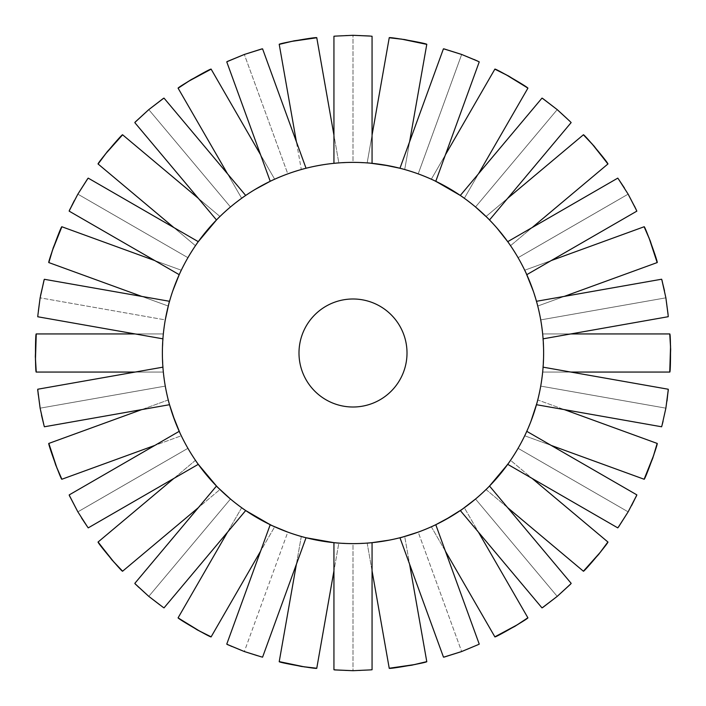 <?xml version="1.0" encoding="UTF-8"?>
<svg xmlns="http://www.w3.org/2000/svg" width="706" height="706" viewBox="0 0 706 706"><rect width="100%" height="100%" fill="white"/><g stroke="black" fill="none" stroke-linecap="round" stroke-linejoin="round"><path stroke-width="0.53" stroke-dasharray="3.53 2.65" d="M444.754 49.182L443.421 48.838L399.958 168.257L404.706 169.528C406.056 168.716 366.22 161.683 367.164 162.909L389.235 37.753L367.164 162.909L389.235 37.753L367.164 162.909L372.062 135.128L367.164 162.909L383.014 164.754M425.4 43.993L426.777 44.381L404.706 169.528C406.056 168.716 366.22 161.683 367.164 162.909C366.193 161.683 406.056 168.708 404.706 169.528L426.777 44.381L425.4 43.993M401.017 39.007L394.839 38.256M338.836 162.909C339.833 161.683 299.988 168.699 301.294 169.528L279.223 44.381L301.294 169.528C299.962 168.708 339.824 161.683 338.836 162.909L316.773 37.753L338.836 162.909C339.833 161.683 299.988 168.699 301.294 169.528C299.962 168.708 339.824 161.683 338.836 162.909C339.833 161.683 299.988 168.699 301.294 169.528C299.962 168.708 339.824 161.683 338.836 162.909L333.938 135.128M315.344 37.868L316.773 37.753L315.344 37.868M290.731 41.522L284.668 42.934M228.003 61.281L226.758 61.872L270.221 181.292L274.678 179.218C275.19 177.718 240.155 197.945 241.664 198.28L178.124 88.224L241.664 198.28L178.124 88.224L241.664 198.28L227.561 173.852L241.664 198.28L254.99 189.508M209.832 69.753L211.138 69.162L274.678 179.218C275.19 177.718 240.155 197.945 241.664 198.28C240.128 197.962 275.181 177.727 274.678 179.218L211.138 69.162L209.832 69.753M187.955 81.605L182.739 85.002M135.764 121.626L134.802 122.615L216.486 219.963L219.963 216.486C219.937 214.906 193.921 245.891 195.456 245.688L98.108 164.004L195.456 245.688L98.108 164.004L195.456 245.688L173.852 227.553L195.456 245.688L198.28 241.664L88.224 178.124L87.888 178.592M121.591 135.799L122.615 134.802L219.963 216.486C219.937 214.906 193.921 245.891 195.456 245.688C193.912 245.917 219.928 214.906 219.963 216.486L122.615 134.802L121.591 135.799M105.079 154.42L101.346 159.397M69.735 209.876L69.162 211.138L179.218 274.678L181.292 270.221C180.727 268.748 166.881 306.757 168.257 306.042L48.838 262.579L168.257 306.042L48.838 262.579L168.257 306.042L141.747 296.396L168.257 306.042L172.829 290.757M61.263 228.047L61.881 226.758L181.292 270.221C180.727 268.748 166.881 306.757 168.257 306.042C166.881 306.783 180.727 268.748 181.292 270.221L61.881 226.758L61.263 228.047M52.112 251.186L50.302 257.143M163.077 336.691L162.38 353L163.333 372.062L36.253 372.062L163.333 372.062L36.253 372.062L163.333 372.062L135.128 372.062L163.333 372.062L162.38 353L163.333 372.062L162.38 353L163.333 372.062L162.38 353L163.333 333.938L36.253 333.938L163.333 333.938L162.38 353L163.333 333.938L162.38 353L163.333 333.938L135.128 333.938M36.121 335.359L36.253 333.938L36.121 335.359M35.441 360.236L35.777 366.449M44.01 425.444L44.381 426.777L169.528 404.706L168.257 399.958C166.872 399.19 180.701 437.208 181.292 435.779L61.872 479.242L181.292 435.779C180.718 437.235 166.872 399.199 168.257 399.958L48.838 443.421L168.257 399.958C166.872 399.19 180.701 437.208 181.292 435.779C180.718 437.235 166.872 399.199 168.257 399.958L172.688 414.828M49.199 444.806L48.838 443.421L49.199 444.806M57.062 468.413L59.507 474.132M87.42 526.755L88.224 527.876L198.28 464.336L195.456 460.312C193.894 460.065 219.901 491.058 219.963 489.514L122.615 571.198L219.963 489.514C219.91 491.076 193.903 460.074 195.456 460.312L98.108 541.996L195.456 460.312C193.894 460.065 219.901 491.058 219.963 489.514C219.91 491.076 193.903 460.074 195.456 460.312C193.894 460.065 219.901 491.058 219.963 489.514L216.486 486.037L134.802 583.385L135.208 583.8L134.846 583.438M114.381 562.664L118.634 567.209M162.865 607.116L164.004 607.892L245.688 510.544L241.664 507.72C240.111 508.029 275.146 528.256 274.678 526.782L211.138 636.838L274.678 526.782C275.163 528.264 240.119 508.029 241.664 507.72L178.124 617.776L241.664 507.72C240.111 508.029 275.146 528.256 274.678 526.782C275.163 528.264 240.119 508.029 241.664 507.72L254.61 516.262M179.28 618.606L178.124 617.776L179.28 618.606M200.486 631.632L206.037 634.447M261.246 656.818L262.579 657.162L306.042 537.743L301.294 536.472C299.944 537.284 339.78 544.317 338.836 543.09L316.765 668.247L338.836 543.09C339.807 544.317 299.944 537.292 301.294 536.472L279.223 661.619L301.294 536.472C299.944 537.284 339.78 544.317 338.836 543.09C339.807 544.317 299.944 537.292 301.294 536.472C299.944 537.284 339.78 544.317 338.836 543.09L333.938 542.667L333.938 669.747L334.512 669.8M280.6 662.007L279.223 661.619L280.6 662.007M304.983 666.993L311.161 667.744M370.685 669.879L372.062 669.747L372.062 542.667L367.164 543.09C366.167 544.317 406.012 537.301 404.706 536.472L426.777 661.619L404.706 536.472C406.038 537.292 366.176 544.317 367.164 543.09L389.227 668.247L367.164 543.09C366.167 544.317 406.012 537.301 404.706 536.472C406.038 537.292 366.176 544.317 367.164 543.09C366.167 544.317 406.012 537.301 404.706 536.472L389.183 540.152M390.656 668.132L389.227 668.247L390.656 668.132M415.269 664.478L421.332 663.066M477.997 644.719L479.242 644.128L435.779 524.708L431.322 526.782C430.81 528.282 465.845 508.055 464.336 507.72L527.876 617.776L464.336 507.72C465.872 508.038 430.819 528.273 431.322 526.782L494.862 636.838L431.322 526.782C430.81 528.282 465.845 508.055 464.336 507.72C465.872 508.038 430.819 528.273 431.322 526.782L445.195 519.837M496.168 636.247L494.862 636.838L496.168 636.247M518.045 624.395L523.261 620.998M570.236 584.374L571.198 583.385L489.514 486.037L486.037 489.514C486.063 491.094 512.079 460.109 510.544 460.312L607.892 541.996L510.544 460.312C512.088 460.083 486.072 491.094 486.037 489.514L583.385 571.198L486.037 489.514C486.063 491.094 512.079 460.109 510.544 460.312C512.088 460.083 486.072 491.094 486.037 489.514L496.697 478.244M584.409 570.201L583.385 571.198L584.409 570.201M600.921 551.58L604.654 546.603M532.121 418.199L524.708 435.779C525.273 437.252 539.119 399.243 537.743 399.958L657.162 443.421L537.743 399.958C539.119 399.217 525.273 437.252 524.708 435.779L644.119 479.242L524.708 435.779C525.273 437.252 539.119 399.243 537.743 399.958C539.119 399.217 525.273 437.252 524.708 435.779L530.868 421.544M644.737 477.953L644.119 479.242L644.737 477.953M653.888 454.814L655.697 448.857M542.923 369.309L543.62 353L542.667 333.938L669.747 333.938L542.667 333.938L669.747 333.938L542.667 333.938L570.872 333.938L542.667 333.938L543.62 353A190.62 190.62 0 0 0 353 162.38A190.62 190.62 0 0 0 162.38 353A190.62 190.62 0 0 0 353 543.62A190.62 190.62 0 0 0 543.62 353L542.667 372.062L669.747 372.062L542.667 372.062L543.62 353L542.667 372.062L543.62 353L542.667 372.062L570.872 372.062M669.879 370.641L669.747 372.062L669.879 370.641M670.559 345.763L670.223 339.551M532.13 287.81L537.743 306.042C539.128 306.81 525.299 268.792 524.708 270.221L644.128 226.758L524.708 270.221L644.128 226.758L524.708 270.221L551.209 260.576L524.708 270.221L526.782 274.678L636.838 211.138L636.583 210.573M656.801 261.194L657.162 262.579L537.743 306.042C539.128 306.81 525.299 268.792 524.708 270.221C525.282 268.765 539.128 306.801 537.743 306.042L657.162 262.579L656.801 261.194M648.938 237.587L646.493 231.868M618.58 179.245L617.776 178.124L507.72 241.664L510.544 245.688C512.106 245.935 486.099 214.942 486.037 216.486L583.385 134.802L486.037 216.486L583.385 134.802L486.037 216.486L507.649 198.351L486.037 216.486L496.989 228.091M607.081 162.821L607.892 164.004L510.544 245.688C512.106 245.935 486.099 214.942 486.037 216.486C486.09 214.924 512.097 245.926 510.544 245.688C512.106 245.935 486.099 214.942 486.037 216.486C486.09 214.924 512.097 245.926 510.544 245.688L607.892 164.004L607.063 162.795M591.619 143.336L587.366 138.791M543.135 98.884L541.996 98.108L460.312 195.456L464.336 198.28C465.889 197.971 430.854 177.744 431.322 179.218L494.862 69.162L431.322 179.218L494.862 69.162L431.322 179.218L445.433 154.791L431.322 179.218L435.779 181.292L479.242 61.881L478.694 61.616M526.72 87.394L527.876 88.224L464.336 198.28C465.889 197.971 430.854 177.744 431.322 179.218C430.836 177.736 465.881 197.971 464.336 198.28L527.876 88.224L526.72 87.394M505.514 74.368L499.963 71.553M370.641 163.201L367.164 162.909C366.193 161.683 406.056 168.708 404.706 169.528L389.615 165.928M404.706 169.528L409.604 141.747M274.678 179.218C275.19 177.718 240.155 197.945 241.664 198.28C240.128 197.962 275.181 177.727 274.678 179.218L260.576 154.791M219.963 216.486C219.937 214.906 193.921 245.891 195.456 245.688C193.912 245.917 219.928 214.906 219.963 216.486L198.351 198.351M181.292 270.221C180.727 268.748 166.881 306.757 168.257 306.042C166.881 306.783 180.727 268.748 181.292 270.221L154.791 260.576M163.28 334.538L163.13 336.082M179.809 432.619L174.973 421.129M168.257 399.958L141.747 409.604M195.456 460.312L173.852 478.439M271.501 525.317L274.678 526.782L270.221 524.708L226.758 644.119L227.279 644.375M241.664 507.72L227.553 532.147M301.294 536.472L296.396 564.253M367.164 543.09L372.062 570.872M461.486 509.741L451.01 516.492M431.322 526.782L445.424 551.209M508.549 463.18L510.544 460.312L507.72 464.336L617.776 527.876L618.112 527.408M486.037 489.514L507.649 507.649M536.851 403.329L537.743 399.958L536.472 404.706L661.619 426.777L661.787 426.186L661.637 426.706M524.708 435.779L551.209 445.424M542.72 371.462L542.87 369.918M526.191 273.381L524.708 270.221C525.282 268.765 539.128 306.801 537.743 306.042L533.312 291.172M537.743 306.042L564.253 296.396M510.544 245.688L532.147 227.561M434.499 180.683L431.322 179.218C430.836 177.736 465.881 197.971 464.336 198.28L451.39 189.737M464.336 198.28L478.447 173.852M287.801 173.879C265.059 183.26 265.05 183.26 287.792 173.879C265.059 183.26 265.05 183.26 287.792 173.879C265.059 183.26 265.05 183.26 287.792 173.879C265.059 183.26 265.05 183.26 287.792 173.879C265.059 183.26 265.05 183.26 287.792 173.879C265.059 183.26 265.05 183.26 287.792 173.879C265.059 183.26 265.05 183.26 287.792 173.879C265.059 183.26 265.05 183.26 287.792 173.879C311.267 166.439 311.275 166.439 287.801 173.879C311.267 166.439 311.275 166.439 287.801 173.879C311.267 166.439 311.275 166.439 287.801 173.879C311.267 166.439 311.275 166.439 287.801 173.879C311.267 166.439 311.275 166.439 287.801 173.879C311.267 166.439 311.275 166.439 287.801 173.879C311.267 166.439 311.275 166.439 287.801 173.879C311.267 166.439 311.275 166.439 287.801 173.879L244.338 54.459L237.613 57.054L251.257 52.094L244.329 54.468L251.257 52.094L244.338 54.459L287.801 173.879M226.758 61.872L270.221 181.292L226.758 61.872L228.197 61.193M148.789 109.624L230.474 206.973L148.789 109.624L154.473 105.035L148.789 109.624L230.474 206.973C212.303 223.573 212.303 223.581 230.465 206.982C212.303 223.573 212.303 223.581 230.465 206.982C212.303 223.573 212.303 223.581 230.465 206.982C212.303 223.573 212.303 223.581 230.465 206.982C212.303 223.573 212.303 223.581 230.465 206.982C212.303 223.573 212.303 223.581 230.465 206.982C212.303 223.573 212.303 223.581 230.465 206.982C212.303 223.573 212.303 223.581 230.465 206.982C249.977 191.961 249.977 191.961 230.474 206.973C249.977 191.961 249.977 191.961 230.474 206.973C249.977 191.961 249.977 191.961 230.474 206.973C249.977 191.961 249.977 191.961 230.474 206.973C249.977 191.961 249.977 191.961 230.474 206.973C249.977 191.961 249.977 191.961 230.474 206.973C249.977 191.961 249.977 191.961 230.474 206.973C249.977 191.961 249.977 191.961 230.474 206.973L148.789 109.624L143.353 114.372L154.473 105.035L148.772 109.633M77.854 194.159L81.64 187.893L77.863 194.15L187.92 257.69C176.526 279.505 176.518 279.505 187.911 257.699C176.526 279.505 176.518 279.505 187.911 257.699C176.526 279.505 176.518 279.505 187.911 257.699C176.526 279.505 176.518 279.505 187.911 257.699C176.526 279.505 176.518 279.505 187.911 257.699C176.526 279.505 176.518 279.505 187.911 257.699C176.526 279.505 176.518 279.505 187.911 257.699C176.526 279.505 176.518 279.505 187.911 257.699C201.113 236.916 201.113 236.907 187.92 257.69C201.113 236.916 201.113 236.907 187.92 257.69C201.113 236.916 201.113 236.907 187.92 257.69C201.113 236.916 201.113 236.907 187.92 257.69C201.113 236.916 201.113 236.907 187.92 257.69C201.113 236.916 201.113 236.907 187.92 257.69C201.113 236.916 201.113 236.907 187.92 257.69C201.113 236.916 201.113 236.907 187.92 257.69L77.863 194.15L74.245 200.707M69.162 211.138L179.218 274.678L69.162 211.138L69.823 209.682M165.275 319.897C162.027 344.29 162.027 344.299 165.275 319.915C162.027 344.29 162.027 344.299 165.275 319.915C162.027 344.29 162.027 344.299 165.275 319.915C162.027 344.29 162.027 344.299 165.275 319.915C162.027 344.29 162.027 344.299 165.275 319.915C162.027 344.29 162.027 344.299 165.275 319.915C162.027 344.29 162.027 344.299 165.275 319.915C162.027 344.29 162.027 344.299 165.275 319.915C170.57 295.858 170.57 295.858 165.275 319.897C170.57 295.858 170.57 295.858 165.275 319.897C170.57 295.858 170.57 295.858 165.275 319.897C170.57 295.858 170.57 295.858 165.275 319.897C170.57 295.858 170.57 295.858 165.275 319.897C170.57 295.858 170.57 295.858 165.275 319.897C170.57 295.858 170.57 295.858 165.275 319.897L40.127 297.835L39.007 304.957L41.53 290.66L40.127 297.844L41.53 290.66L40.127 297.835L165.275 319.897M40.127 408.183L38.998 400.946L40.127 408.165L165.275 386.103C170.57 410.133 170.57 410.142 165.275 386.111C170.57 410.133 170.57 410.142 165.275 386.111C170.57 410.133 170.57 410.142 165.275 386.111C170.57 410.133 170.57 410.142 165.275 386.111C170.57 410.133 170.57 410.142 165.275 386.111C170.57 410.133 170.57 410.142 165.275 386.111C170.57 410.133 170.57 410.142 165.275 386.111C170.57 410.133 170.57 410.142 165.275 386.111C162.027 361.701 162.027 361.701 165.275 386.103C162.027 361.701 162.027 361.701 165.275 386.103C162.027 361.701 162.027 361.701 165.275 386.103C162.027 361.701 162.027 361.701 165.275 386.103C162.027 361.701 162.027 361.701 165.275 386.103C162.027 361.701 162.027 361.701 165.275 386.103C162.027 361.701 162.027 361.701 165.275 386.103C162.027 361.701 162.027 361.701 165.275 386.103L40.127 408.165L41.513 415.252M44.381 426.777L169.528 404.706L44.381 426.777L43.948 425.233M77.872 511.859L76.786 509.953L77.872 511.859L187.92 448.31L77.863 511.85L74.333 505.452L77.863 511.85L74.333 505.452L77.863 511.85L187.92 448.31C201.113 469.084 201.113 469.084 187.928 448.319C201.113 469.084 201.113 469.084 187.928 448.319C201.113 469.084 201.113 469.084 187.928 448.319C201.113 469.084 201.113 469.084 187.928 448.319C201.113 469.084 201.113 469.084 187.928 448.319C201.113 469.084 201.113 469.084 187.928 448.319C201.113 469.084 201.113 469.084 187.928 448.319C201.113 469.084 201.113 469.084 187.928 448.319C176.518 426.495 176.518 426.486 187.92 448.31C176.518 426.495 176.518 426.486 187.92 448.31C176.518 426.495 176.518 426.486 187.92 448.31C176.518 426.495 176.518 426.486 187.92 448.31C176.518 426.495 176.518 426.486 187.92 448.31C176.518 426.495 176.518 426.486 187.92 448.31C176.518 426.495 176.518 426.486 187.92 448.31C176.518 426.495 176.518 426.486 187.92 448.31L77.863 511.85L81.587 518.027M88.224 527.876L198.28 464.336L88.224 527.876L87.297 526.579M230.474 499.027L148.789 596.376L230.474 499.027L148.789 596.376L143.283 591.566L148.789 596.376L143.283 591.566L148.789 596.376L230.474 499.027C249.977 514.03 249.977 514.039 230.483 499.036C212.303 482.419 212.294 482.419 230.474 499.027C249.977 514.03 249.977 514.039 230.483 499.036C212.303 482.419 212.294 482.419 230.474 499.027C249.977 514.03 249.977 514.039 230.483 499.036C212.303 482.419 212.294 482.419 230.474 499.027C249.977 514.03 249.977 514.039 230.483 499.036C212.303 482.419 212.294 482.419 230.474 499.027C249.977 514.03 249.977 514.039 230.483 499.036C212.303 482.419 212.294 482.419 230.474 499.027C249.977 514.03 249.977 514.039 230.483 499.036C212.303 482.419 212.294 482.419 230.474 499.027C249.977 514.03 249.977 514.039 230.483 499.036C212.303 482.419 212.294 482.419 230.474 499.027C249.977 514.03 249.977 514.039 230.483 499.036M148.789 596.376L154.402 600.903L148.798 596.385M164.004 607.892L245.688 510.544L164.004 607.892L162.689 606.992M244.355 651.541L237.525 648.911L244.338 651.541L287.801 532.121C311.267 539.56 311.267 539.56 287.819 532.13C265.05 522.74 265.05 522.74 287.801 532.121C311.267 539.56 311.267 539.56 287.819 532.13C265.05 522.74 265.05 522.74 287.801 532.121C311.267 539.56 311.267 539.56 287.819 532.13C265.05 522.74 265.05 522.74 287.801 532.121C311.267 539.56 311.267 539.56 287.819 532.13C265.05 522.74 265.05 522.74 287.801 532.121C311.267 539.56 311.267 539.56 287.819 532.13C265.05 522.74 265.05 522.74 287.801 532.121C311.267 539.56 311.267 539.56 287.819 532.13C265.05 522.74 265.05 522.74 287.801 532.121C311.267 539.56 311.267 539.56 287.819 532.13C265.05 522.74 265.05 522.74 287.801 532.121C311.267 539.56 311.267 539.56 287.819 532.13M244.338 651.541L237.525 648.911L244.338 651.541L287.801 532.121M353 543.62C377.586 542.579 377.595 542.579 353.018 543.62C377.586 542.579 377.595 542.579 353.018 543.62C377.586 542.579 377.595 542.579 353.018 543.62C377.586 542.579 377.595 542.579 353.018 543.62C377.586 542.579 377.595 542.579 353.018 543.62C377.586 542.579 377.595 542.579 353.018 543.62C377.586 542.579 377.595 542.579 353.018 543.62C377.586 542.579 377.595 542.579 353.018 543.62C328.405 542.579 328.405 542.579 353 543.62C328.405 542.579 328.405 542.579 353 543.62C328.405 542.579 328.405 542.579 353 543.62C328.405 542.579 328.405 542.579 353 543.62C328.405 542.579 328.405 542.579 353 543.62C328.405 542.579 328.405 542.579 353 543.62C328.405 542.579 328.405 542.579 353 543.62C328.405 542.579 328.405 542.579 353 543.62L353 670.7L360.21 670.568L345.693 670.559L353.018 670.7L345.693 670.559L353 670.7L353 543.62M418.199 532.121C440.941 522.74 440.95 522.74 418.208 532.121C440.941 522.74 440.95 522.74 418.208 532.121C440.941 522.74 440.95 522.74 418.208 532.121C440.941 522.74 440.95 522.74 418.208 532.121C440.941 522.74 440.95 522.74 418.208 532.121C440.941 522.74 440.95 522.74 418.208 532.121C440.941 522.74 440.95 522.74 418.208 532.121C440.941 522.74 440.95 522.74 418.208 532.121C394.733 539.56 394.725 539.56 418.199 532.121C394.733 539.56 394.725 539.56 418.199 532.121C394.733 539.56 394.725 539.56 418.199 532.121C394.733 539.56 394.725 539.56 418.199 532.121C394.733 539.56 394.725 539.56 418.199 532.121C394.733 539.56 394.725 539.56 418.199 532.121C394.733 539.56 394.725 539.56 418.199 532.121L461.662 651.541L468.387 648.946L454.743 653.906L461.671 651.532L454.743 653.906L461.662 651.541L418.199 532.121M479.242 644.128L435.779 524.708L479.242 644.128L477.803 644.807M557.21 596.376L475.526 499.027L557.21 596.376L551.527 600.965L557.21 596.376L475.526 499.027C493.697 482.427 493.697 482.419 475.535 499.018C493.697 482.427 493.697 482.419 475.535 499.018C493.697 482.427 493.697 482.419 475.535 499.018C493.697 482.427 493.697 482.419 475.535 499.018C493.697 482.427 493.697 482.419 475.535 499.018C493.697 482.427 493.697 482.419 475.535 499.018C493.697 482.427 493.697 482.419 475.535 499.018C493.697 482.427 493.697 482.419 475.535 499.018C456.023 514.039 456.023 514.039 475.526 499.027C456.023 514.039 456.023 514.039 475.526 499.027C456.023 514.039 456.023 514.039 475.526 499.027C456.023 514.039 456.023 514.039 475.526 499.027C456.023 514.039 456.023 514.039 475.526 499.027C456.023 514.039 456.023 514.039 475.526 499.027C456.023 514.039 456.023 514.039 475.526 499.027L557.21 596.376L562.647 591.628L551.527 600.965L557.228 596.367M628.146 511.841L624.36 518.107L628.137 511.85L518.08 448.31C529.474 426.495 529.482 426.495 518.089 448.301C529.474 426.495 529.482 426.495 518.089 448.301C529.474 426.495 529.482 426.495 518.089 448.301C529.474 426.495 529.482 426.495 518.089 448.301C529.474 426.495 529.482 426.495 518.089 448.301C529.474 426.495 529.482 426.495 518.089 448.301C529.474 426.495 529.482 426.495 518.089 448.301C529.474 426.495 529.482 426.495 518.089 448.301C504.887 469.084 504.887 469.093 518.08 448.31C504.887 469.084 504.887 469.093 518.08 448.31C504.887 469.084 504.887 469.093 518.08 448.31C504.887 469.084 504.887 469.093 518.08 448.31C504.887 469.084 504.887 469.093 518.08 448.31C504.887 469.084 504.887 469.093 518.08 448.31C504.887 469.084 504.887 469.093 518.08 448.31C504.887 469.084 504.887 469.093 518.08 448.31L628.137 511.85L631.623 505.531M665.873 408.156L665.484 410.318L665.873 408.156L540.725 386.103L665.873 408.165L664.47 415.34L665.873 408.165L664.47 415.34L665.873 408.165L540.725 386.103C543.973 361.71 543.973 361.701 540.725 386.085C543.973 361.71 543.973 361.701 540.725 386.085C543.973 361.71 543.973 361.701 540.725 386.085C543.973 361.71 543.973 361.701 540.725 386.085C543.973 361.71 543.973 361.701 540.725 386.085C543.973 361.71 543.973 361.701 540.725 386.085C543.973 361.71 543.973 361.701 540.725 386.085C543.973 361.71 543.973 361.701 540.725 386.085C535.43 410.142 535.43 410.142 540.725 386.103C535.43 410.142 535.43 410.142 540.725 386.103C535.43 410.142 535.43 410.142 540.725 386.103C535.43 410.142 535.43 410.142 540.725 386.103C535.43 410.142 535.43 410.142 540.725 386.103C535.43 410.142 535.43 410.142 540.725 386.103C535.43 410.142 535.43 410.142 540.725 386.103C535.43 410.142 535.43 410.142 540.725 386.103L665.873 408.165L666.993 401.043M665.873 297.817L667.002 305.054L665.873 297.835L540.725 319.897C535.43 295.867 535.43 295.858 540.725 319.889C535.43 295.867 535.43 295.858 540.725 319.889C535.43 295.867 535.43 295.858 540.725 319.889C535.43 295.867 535.43 295.858 540.725 319.889C535.43 295.867 535.43 295.858 540.725 319.889C535.43 295.867 535.43 295.858 540.725 319.889C535.43 295.867 535.43 295.858 540.725 319.889C535.43 295.867 535.43 295.858 540.725 319.889C543.973 344.299 543.973 344.299 540.725 319.897C543.973 344.299 543.973 344.299 540.725 319.897C543.973 344.299 543.973 344.299 540.725 319.897C543.973 344.299 543.973 344.299 540.725 319.897C543.973 344.299 543.973 344.299 540.725 319.897C543.973 344.299 543.973 344.299 540.725 319.897C543.973 344.299 543.973 344.299 540.725 319.897C543.973 344.299 543.973 344.299 540.725 319.897L665.873 297.835L664.487 290.748M628.128 194.141L629.214 196.047L628.128 194.141L518.08 257.69L628.137 194.15L631.667 200.548L628.137 194.15L631.667 200.548L628.137 194.15L518.08 257.69C504.887 236.916 504.887 236.916 518.072 257.681C504.887 236.916 504.887 236.916 518.072 257.681C504.887 236.916 504.887 236.916 518.072 257.681C504.887 236.916 504.887 236.916 518.072 257.681C504.887 236.916 504.887 236.916 518.072 257.681C504.887 236.916 504.887 236.916 518.072 257.681C504.887 236.916 504.887 236.916 518.072 257.681C504.887 236.916 504.887 236.916 518.072 257.681C529.482 279.505 529.482 279.514 518.08 257.69C529.482 279.505 529.482 279.514 518.08 257.69C529.482 279.505 529.482 279.514 518.08 257.69C529.482 279.505 529.482 279.514 518.08 257.69C529.482 279.505 529.482 279.514 518.08 257.69C529.482 279.505 529.482 279.514 518.08 257.69C529.482 279.505 529.482 279.514 518.08 257.69L628.137 194.15L624.413 187.972M475.526 206.973L557.21 109.624L475.526 206.973L557.21 109.624L562.717 114.434L557.21 109.624L562.717 114.434L557.21 109.624L475.526 206.973C456.023 191.97 456.023 191.961 475.517 206.964C493.697 223.581 493.706 223.581 475.526 206.973C456.023 191.97 456.023 191.961 475.517 206.964C493.697 223.581 493.706 223.581 475.526 206.973C456.023 191.97 456.023 191.961 475.517 206.964C493.697 223.581 493.706 223.581 475.526 206.973C456.023 191.97 456.023 191.961 475.517 206.964C493.697 223.581 493.706 223.581 475.526 206.973C456.023 191.97 456.023 191.961 475.517 206.964C493.697 223.581 493.706 223.581 475.526 206.973C456.023 191.97 456.023 191.961 475.517 206.964C493.697 223.581 493.706 223.581 475.526 206.973C456.023 191.97 456.023 191.961 475.517 206.964C493.697 223.581 493.706 223.581 475.526 206.973C456.023 191.97 456.023 191.961 475.517 206.964M557.21 109.624L551.598 105.097L557.202 109.615M461.662 54.459L418.199 173.879L461.662 54.459L468.475 57.089L461.662 54.459L418.199 173.879C394.733 166.439 394.733 166.439 418.181 173.87C440.95 183.26 440.95 183.26 418.199 173.879C394.733 166.439 394.733 166.439 418.181 173.87C440.95 183.26 440.95 183.26 418.199 173.879C394.733 166.439 394.733 166.439 418.181 173.87C440.95 183.26 440.95 183.26 418.199 173.879C394.733 166.439 394.733 166.439 418.181 173.87C440.95 183.26 440.95 183.26 418.199 173.879C394.733 166.439 394.733 166.439 418.181 173.87C440.95 183.26 440.95 183.26 418.199 173.879C394.733 166.439 394.733 166.439 418.181 173.87C440.95 183.26 440.95 183.26 418.199 173.879C394.733 166.439 394.733 166.439 418.181 173.87C440.95 183.26 440.95 183.26 418.199 173.879C394.733 166.439 394.733 166.439 418.181 173.87C440.95 183.26 440.95 183.26 418.199 173.879L461.662 54.459L454.832 52.12L468.475 57.089L461.645 54.459M353 162.38C328.414 163.421 328.405 163.421 352.982 162.38C328.414 163.421 328.405 163.421 352.982 162.38C328.414 163.421 328.405 163.421 352.982 162.38C328.414 163.421 328.405 163.421 352.982 162.38C328.414 163.421 328.405 163.421 352.982 162.38C328.414 163.421 328.405 163.421 352.982 162.38C328.414 163.421 328.405 163.421 352.982 162.38C328.414 163.421 328.405 163.421 352.982 162.38C377.595 163.421 377.595 163.421 353 162.38C377.595 163.421 377.595 163.421 353 162.38C377.595 163.421 377.595 163.421 353 162.38C377.595 163.421 377.595 163.421 353 162.38C377.595 163.421 377.595 163.421 353 162.38C377.595 163.421 377.595 163.421 353 162.38C377.595 163.421 377.595 163.421 353 162.38C377.595 163.421 377.595 163.421 353 162.38L353 35.3L345.79 35.432L360.307 35.441L352.982 35.3L360.307 35.441L353 35.3L353 162.38M135.923 121.476L134.802 122.615L135.923 121.476L134.802 122.615L216.486 219.963L134.802 122.615M261.035 656.765L262.579 657.162L261.035 656.765L262.579 657.162L306.042 537.743L262.579 657.162M370.474 669.897L372.062 669.747L370.474 669.897L372.062 669.747L372.062 542.667L372.062 669.747M570.077 584.524L571.198 583.385L570.077 584.524L571.198 583.385L489.514 486.037L571.198 583.385M618.703 179.421L617.776 178.124L618.703 179.421L617.776 178.124L507.72 241.664L617.776 178.124M543.311 99.008L541.996 98.108L543.311 99.008L541.996 98.108L460.312 195.456L541.996 98.108M444.965 49.235L443.421 48.838L444.965 49.235L443.421 48.838L399.958 168.257L443.421 48.838M77.863 194.15L81.64 187.893L77.863 194.15L187.92 257.69L77.863 194.15M298.991 353A54.009 54.009 0 0 0 353 407.009A54.009 54.009 0 0 0 407.009 353A54.009 54.009 0 0 0 353 298.991A54.009 54.009 0 0 0 298.991 353M371.488 36.2L372.062 36.253L372.062 163.333M636.812 211.076L636.6 210.609M668.238 316.703L668.203 316.191M460.312 510.544L541.996 607.892L460.312 510.544L541.996 607.892L542.473 607.566M399.958 537.743L443.421 657.162L399.958 537.743L443.421 657.162L444.012 657.012L443.483 657.145M227.297 644.384L226.758 644.119L227.297 644.384L226.758 644.119L270.221 524.708L226.758 644.119M69.188 494.924L69.4 495.391M44.213 279.805L44.363 279.294M245.688 195.456L164.004 98.108L245.688 195.456L164.004 98.108L163.527 98.434M262.517 48.855L262.014 48.979L262.517 48.855M570.775 122.173L571.198 122.615L570.775 122.173M667.002 305.054L665.873 297.835L667.002 305.054M618.129 527.391L617.776 527.876L618.129 527.391M624.36 518.107L628.137 511.85L624.36 518.107M38.998 400.946L40.127 408.165L38.998 400.946M261.988 48.988L262.579 48.838L306.042 168.257M479.189 61.846L478.721 61.625M443.421 657.162L443.986 657.021M165.275 386.103L40.127 408.165L165.275 386.103M518.08 448.31L628.137 511.85L518.08 448.31M540.725 319.897L665.873 297.835L540.725 319.897M162.909 338.836L37.753 316.765M526.782 431.322L636.838 494.862M543.09 367.164L668.247 389.235M536.472 301.294L661.619 279.223M333.938 163.333L333.938 36.253M489.514 219.963L571.198 122.615M543.09 338.836L668.247 316.773M179.218 431.322L69.162 494.862M162.909 367.164L37.753 389.227M169.528 301.294L44.381 279.223M435.779 181.292L479.242 61.881L435.779 181.292M526.782 274.678L636.838 211.138L526.782 274.678M536.472 404.706L661.619 426.777L536.472 404.706M507.72 464.336L617.776 527.876L507.72 464.336M333.938 542.667L333.938 669.747L333.938 542.667M216.486 486.037L134.802 583.385L216.486 486.037M198.28 241.664L88.224 178.124L198.28 241.664"/><path stroke-width="1.06" d="M409.604 141.747L426.777 44.381L401.017 39.007M394.839 38.256L389.235 37.753L372.062 135.128L389.235 37.753L394.839 38.256L389.235 37.753C388.247 36.535 428.074 43.551 426.777 44.381M333.938 135.128L316.773 37.753L290.731 41.522M284.668 42.934L279.223 44.381L296.396 141.747L279.223 44.381L284.668 42.934L279.223 44.381C277.882 43.56 317.709 36.535 316.773 37.753M260.576 154.791L211.138 69.162L187.955 81.605M182.739 85.002L178.124 88.224L227.561 173.852L178.124 88.224L182.739 85.002L178.124 88.224C176.579 87.915 211.597 67.688 211.138 69.162L209.832 69.753L211.138 69.162M198.351 198.351L122.615 134.802L105.079 154.42M101.346 159.397L98.108 164.004L173.852 227.553L98.108 164.004L101.346 159.397L98.108 164.004C96.554 164.242 122.544 133.257 122.615 134.802M154.791 260.576L61.881 226.758L52.112 251.186M50.302 257.143L48.838 262.579L141.747 296.396L48.838 262.579L50.302 257.143L48.838 262.579C47.461 263.338 61.29 225.329 61.881 226.758M135.128 333.938L36.253 333.938L35.441 360.236M35.777 366.449L36.253 372.062L135.128 372.062L36.253 372.062L35.777 366.449L36.253 372.062C35.221 373.245 35.212 332.8 36.253 333.938M141.747 409.604L48.838 443.421L57.062 468.413M59.507 474.132L61.872 479.242L154.791 445.424L61.872 479.242L59.507 474.132L61.872 479.242C61.307 480.715 47.47 442.706 48.838 443.421L49.199 444.806L48.838 443.421M98.108 541.996L112.016 560.008L122.615 571.198C122.579 572.778 96.581 541.793 98.108 541.996L173.852 478.439M99.131 543.488L114.381 562.664L99.131 543.488M118.634 567.209L122.615 571.198L198.351 507.649L122.615 571.198L112.016 560.008L98.919 543.179M227.553 532.147L178.124 617.776L179.298 618.615M179.589 618.827L200.486 631.632L179.589 618.827M206.037 634.447L211.138 636.838L260.567 551.209L211.138 636.838L206.037 634.447L211.138 636.838C211.641 638.33 176.615 618.112 178.124 617.776M296.396 564.253L279.223 661.619L304.983 666.993M311.161 667.744L316.765 668.247L333.938 570.872L316.765 668.247L311.161 667.744L316.765 668.247C317.753 669.464 277.926 662.449 279.223 661.619M372.062 570.872L389.227 668.247L415.269 664.478M421.332 663.066L426.777 661.619L409.604 564.253L426.777 661.619L421.332 663.066L426.777 661.619C428.118 662.44 388.291 669.464 389.227 668.247M445.424 551.209L494.862 636.838L518.045 624.395M523.261 620.998L527.876 617.776L478.439 532.147L527.876 617.776L523.261 620.998L527.876 617.776C529.421 618.085 494.403 638.312 494.862 636.838L496.168 636.247L494.862 636.838M507.649 507.649L583.385 571.198L600.921 551.58M604.654 546.603L607.892 541.996L532.147 478.447L607.892 541.996L604.654 546.603L607.892 541.996C609.446 541.758 583.456 572.742 583.385 571.198M551.209 445.424L644.119 479.242L653.888 454.814M655.697 448.857L657.162 443.421L564.253 409.604L657.162 443.421L655.697 448.857L657.162 443.421C658.539 442.662 644.71 480.671 644.119 479.242M570.872 372.062L669.747 372.062L670.559 345.763M670.223 339.551L669.747 333.938L570.872 333.938L669.747 333.938L670.223 339.551L669.747 333.938C670.779 332.755 670.788 373.2 669.747 372.062M564.253 296.396L657.162 262.579L648.938 237.587M646.493 231.868L644.128 226.758L551.209 260.576L644.128 226.758L646.493 231.868L644.128 226.758C644.693 225.285 658.53 263.294 657.162 262.579L656.801 261.194L657.162 262.579M607.892 164.004L593.984 145.992L583.385 134.802C583.421 133.222 609.419 164.207 607.892 164.004L532.147 227.561M606.869 162.512L591.619 143.336L606.869 162.512M587.366 138.791L583.385 134.802L507.649 198.351L583.385 134.802L593.984 145.992L607.081 162.821M478.447 173.852L527.876 88.224L526.702 87.385M526.411 87.173L505.514 74.368L526.411 87.173M499.963 71.553L494.862 69.162L445.433 154.791L494.862 69.162L499.963 71.553L494.862 69.162C494.359 67.67 529.385 87.888 527.876 88.224M389.615 165.928L370.641 163.201M163.13 336.082L163.077 336.691M172.688 414.828L179.809 432.619M98.937 543.205L114.381 562.664M254.61 516.262L271.501 525.317M179.306 618.624L200.486 631.632M445.195 519.837L461.486 509.741M496.697 478.244L508.549 463.18M530.868 421.544L536.851 403.329M542.87 369.918L542.923 369.309M533.312 291.172L526.191 273.381M607.063 162.795L591.619 143.336M451.39 189.737L434.499 180.683M526.694 87.376L505.514 74.368M228.197 61.193L244.329 54.468C221.596 63.84 221.587 63.84 244.329 54.468C267.803 47.02 267.812 47.02 244.338 54.459L228.197 61.193L244.329 54.468L260.885 49.279M254.99 189.508L270.221 181.292L226.758 61.872L228.003 61.281M135.914 121.476L148.772 109.633C168.293 94.613 168.302 94.613 148.789 109.624C130.619 126.224 130.619 126.224 148.772 109.633L135.914 121.476L148.772 109.633M87.491 179.139L88.224 178.124L87.491 179.139L88.224 178.124L198.28 241.664L216.486 219.963L134.802 122.615L135.764 121.626M74.245 200.707L69.823 209.682L77.854 194.159C91.056 173.367 91.065 173.367 77.863 194.15L69.823 209.682M172.829 290.757L179.218 274.678L69.162 211.138L69.735 209.876M37.886 315.176L40.127 297.844C36.88 322.218 36.88 322.227 40.127 297.844C45.422 273.787 45.422 273.787 40.127 297.835L37.886 315.176L40.127 297.844L43.957 280.723M162.909 338.836L37.753 316.765L37.868 315.397M41.513 415.252L43.948 425.233L40.127 408.183C36.88 383.764 36.88 383.764 40.127 408.165L43.948 425.233M174.973 421.129L169.528 404.706L44.381 426.777L44.01 425.444M81.587 518.027L87.297 526.579L77.872 511.859C91.056 532.624 91.056 532.624 77.872 511.859C66.461 490.035 66.461 490.026 77.863 511.85L87.297 526.579M135.843 584.453L138.764 587.339L134.802 583.385L216.486 486.037L198.28 464.336L88.224 527.876L87.42 526.755M162.689 606.992L148.798 596.385C168.284 611.378 168.293 611.378 148.798 596.385C130.61 579.767 130.61 579.767 148.789 596.376L162.689 606.992L148.798 596.385L136.029 584.639M228.1 644.763L231.833 646.484L226.758 644.119L270.221 524.708L245.688 510.544L164.004 607.892L162.865 607.116M261.035 656.765L244.355 651.541C221.587 642.151 221.578 642.151 244.338 651.541C267.795 658.972 267.803 658.972 244.355 651.541L261.035 656.765L244.355 651.541M335.191 669.862L333.938 669.747L335.191 669.862L333.938 669.747L333.938 542.667L306.042 537.743L262.579 657.162L261.246 656.818M370.474 669.897L353.018 670.7C377.586 669.659 377.586 669.659 353.018 670.7C328.405 669.659 328.396 669.659 353 670.7L370.474 669.897L353.018 670.7L335.685 669.915M389.183 540.152L372.062 542.667L372.062 669.747L370.685 669.879M477.803 644.807L461.671 651.532C484.404 642.16 484.413 642.16 461.671 651.532C438.197 658.98 438.188 658.98 461.662 651.541L477.803 644.807L461.671 651.532L445.115 656.721M451.01 516.492L435.779 524.708L479.242 644.128L477.997 644.719M570.086 584.524L557.228 596.367C537.707 611.387 537.698 611.387 557.21 596.376C575.381 579.776 575.381 579.776 557.228 596.367L570.086 584.524L557.228 596.367M618.509 526.861L617.776 527.876L507.72 464.336L489.514 486.037L571.198 583.385L570.236 584.374M631.623 505.531L636.177 496.318L628.146 511.841C614.944 532.633 614.935 532.633 628.137 511.85L636.177 496.318M526.782 431.322L636.838 494.862L636.265 496.124M666.993 401.043L668.114 390.824L665.873 408.156C669.12 383.782 669.12 383.773 665.873 408.156C660.578 432.213 660.578 432.213 665.873 408.165L668.114 390.824M542.976 368.611L543.09 367.164L668.247 389.235L668.132 390.603M664.487 290.748L662.052 280.767L665.873 297.817C669.12 322.236 669.12 322.236 665.873 297.835L662.052 280.767M536.472 301.294L661.619 279.223L661.99 280.556M624.413 187.972L618.703 179.421L628.128 194.141C614.944 173.376 614.944 173.376 628.128 194.141C639.539 215.965 639.539 215.974 628.137 194.15L618.703 179.421M496.989 228.091L507.72 241.664L617.776 178.124L618.58 179.245M543.311 99.008L557.202 109.615C537.716 94.622 537.707 94.622 557.202 109.615C575.39 126.233 575.39 126.233 557.21 109.624L543.311 99.008L557.202 109.615L569.971 121.361M477.9 61.237L474.167 59.516L479.242 61.881L435.779 181.292L460.312 195.456L541.996 98.108L543.135 98.884M444.965 49.235L461.645 54.459C484.413 63.849 484.422 63.849 461.662 54.459C438.205 47.028 438.197 47.028 461.645 54.459L444.965 49.235L461.645 54.459M383.014 164.754L399.958 168.257L443.421 48.838L444.754 49.182M335.526 36.103L352.982 35.3C328.414 36.341 328.414 36.341 352.982 35.3C377.595 36.341 377.604 36.341 353 35.3L335.526 36.103L352.982 35.3L370.315 36.085M333.938 163.333L333.938 36.253L335.315 36.121M87.209 179.545L77.863 194.15C66.47 215.957 66.47 215.965 77.854 194.159M37.895 390.974L40.127 408.165C45.413 432.196 45.422 432.204 40.127 408.183M198.28 464.336L197.433 463.162M618.791 526.455L628.137 511.85C639.53 490.043 639.53 490.035 628.146 511.841M668.105 315.026L665.873 297.835C660.587 273.804 660.578 273.796 665.873 297.817M298.991 353A54.009 54.009 0 0 0 353 407.009A54.009 54.009 0 0 0 407.009 353A54.009 54.009 0 0 0 353 298.991A54.009 54.009 0 0 0 298.991 353M475.517 206.964C493.697 223.581 493.706 223.581 475.526 206.973M518.072 257.681C529.482 279.505 529.482 279.514 518.08 257.69M165.275 319.915C170.57 295.858 170.57 295.858 165.275 319.897M636.221 209.779L634.465 206.064L636.838 211.138L636.318 209.991L636.838 211.138L526.782 274.678L532.13 287.81M543.62 353A190.62 190.62 0 0 0 353 162.38A190.62 190.62 0 0 0 162.38 353A190.62 190.62 0 0 0 353 543.62A190.62 190.62 0 0 0 543.62 353M662.025 425.339L663.066 421.358L661.619 426.777L661.954 425.568L661.619 426.777L536.472 404.706L532.121 418.199M230.483 499.036C212.303 482.419 212.294 482.419 230.474 499.027M287.819 532.13C265.05 522.74 265.05 522.74 287.801 532.121M418.208 532.121C394.733 539.56 394.725 539.56 418.199 532.121M475.535 499.018C456.023 514.039 456.023 514.039 475.526 499.027M477.662 61.122L461.662 54.459M636.194 209.717L628.137 194.15M662.043 425.277L665.873 408.165M617.776 527.876L618.641 526.667M543.276 607.01L557.21 596.376M333.938 669.747L335.421 669.888M228.338 644.878L244.338 651.541M69.806 496.283L77.863 511.85M162.909 367.164L37.753 389.227L38.256 394.813L37.877 390.718M88.224 178.124L87.359 179.333M162.724 98.99L148.789 109.624M261.988 48.988L261.132 49.208M372.062 36.253L372.062 163.333M371.488 36.2L370.871 36.138M478.112 61.334L478.694 61.616M478.721 61.625L478.165 61.36M489.514 219.963L571.154 122.562M570.792 122.2L570.36 121.759M636.6 210.609L636.344 210.044M543.09 338.836L668.238 316.703M668.203 316.191L668.15 315.573M618.112 527.408L618.474 526.905M541.996 607.892L460.312 510.544M542.473 607.566L542.985 607.213M443.986 657.021L444.577 656.862M334.512 669.8L335.129 669.862M227.888 644.666L227.297 644.384M227.279 644.375L227.835 644.64M135.676 584.286L135.225 583.827M135.208 583.8L135.64 584.241M179.218 431.322L69.188 494.924M69.4 495.391L69.656 495.956M37.85 390.48L37.806 389.844M37.797 389.809L37.85 390.427M169.528 301.294L44.363 279.294M44.222 279.788L44.054 280.379M87.888 178.592L87.526 179.095M164.004 98.108L245.688 195.456M163.527 98.434L163.015 98.787M262.579 48.838L306.042 168.257M399.958 537.743L443.483 657.145M40.516 295.682L43.913 280.917L40.516 295.682M636.318 209.991L636.583 210.573M494.862 69.162L508.647 76.054L526.72 87.394L508.647 76.054L494.862 69.162M644.128 226.758L650.252 240.896L656.801 261.194L650.252 240.896L644.128 226.758M669.747 333.938L670.665 349.32L669.879 370.641L670.665 349.32L669.747 333.938M657.162 443.421L652.768 458.194L644.737 477.953L652.768 458.194L657.162 443.421M607.892 541.996L598.706 554.369L584.409 570.201L598.706 554.369L607.892 541.996M527.876 617.776L515.018 626.266L496.168 636.247L515.018 626.266L527.876 617.776M426.777 661.619L411.783 665.202L390.656 668.132L411.783 665.202L426.777 661.619M316.765 668.247L301.462 666.473L280.6 662.007L301.462 666.473L316.765 668.247M211.138 636.838L197.353 629.946L179.28 618.606L197.353 629.946L211.138 636.838M61.872 479.242L55.748 465.104L49.199 444.806L55.748 465.104L61.872 479.242M36.253 372.062L35.335 356.68L36.121 335.359L35.335 356.68L36.253 372.062M48.838 262.579L53.232 247.806L61.263 228.047L53.232 247.806L48.838 262.579M98.108 164.004L107.294 151.631L121.591 135.799L107.294 151.631L98.108 164.004M178.124 88.224L190.982 79.734L209.832 69.753L190.982 79.734L178.124 88.224M279.223 44.381L294.217 40.798L315.344 37.868L294.217 40.798L279.223 44.381M389.235 37.753L404.538 39.527L425.4 43.993L404.538 39.527L389.235 37.753"/></g></svg>
